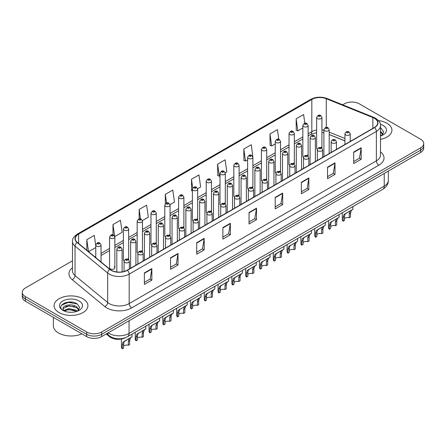 <?xml version="1.0" encoding="UTF-8"?>
<svg xmlns="http://www.w3.org/2000/svg" width="446" height="446" viewBox="0 0 446 446"><rect width="100%" height="100%" fill="white"/><g stroke="black" fill="none" stroke-linecap="round" stroke-linejoin="round"><path stroke-width="0.67" d="M307.35 155.175A2.643 1.528 0 0 1 308.119 156.184L308.125 125.465A2.643 1.528 180 0 1 306.491 126.876A2.643 1.528 180 0 1 303.609 126.541A2.643 1.528 180 0 1 302.84 125.465L302.84 156.251A2.643 1.528 0 0 0 303.581 157.315M294.321 164.156L294.321 133.432A2.643 1.528 180 0 1 292.688 134.843A2.643 1.528 180 0 1 289.805 134.514A2.643 1.528 180 0 1 289.03 133.432L289.03 164.223A2.643 1.528 0 0 0 289.777 165.282M279.737 171.113A2.643 1.528 0 0 1 280.512 172.123L280.512 141.404A2.643 1.528 180 0 1 278.884 142.815A2.643 1.528 180 0 1 276.002 142.486A2.643 1.528 180 0 1 275.227 141.404L275.227 172.189A2.643 1.528 0 0 0 275.974 173.254M265.933 179.086A2.643 1.528 0 0 1 266.708 180.095L266.708 149.377A2.643 1.528 180 0 1 265.075 150.787A2.643 1.528 180 0 1 262.198 150.453A2.643 1.528 180 0 1 261.423 149.377L261.423 180.162A2.643 1.528 0 0 0 262.164 181.221M252.129 187.052A2.643 1.528 0 0 1 252.899 188.061L252.904 157.343A2.643 1.528 180 0 1 251.271 158.754A2.643 1.528 180 0 1 248.394 158.425A2.643 1.528 180 0 1 247.619 157.343L247.619 188.134A2.643 1.528 0 0 0 248.361 189.193M239.101 196.039L239.101 165.315A2.643 1.528 180 0 1 237.467 166.726A2.643 1.528 180 0 1 234.585 166.391A2.643 1.528 180 0 1 233.815 165.315L233.815 196.101A2.643 1.528 0 0 0 234.557 197.165M224.522 202.991A2.643 1.528 0 0 1 225.291 204.006L225.297 173.288A2.643 1.528 180 0 1 223.663 174.693A2.643 1.528 180 0 1 220.781 174.364A2.643 1.528 180 0 1 220.006 173.288L220.006 204.073A2.643 1.528 0 0 0 220.753 205.132M211.488 211.978L211.488 181.254A2.643 1.528 180 0 1 209.86 182.665A2.643 1.528 180 0 1 206.977 182.336A2.643 1.528 180 0 1 206.203 181.254L206.203 212.045A2.643 1.528 0 0 0 206.95 213.104M196.909 218.936A2.643 1.528 0 0 1 197.684 219.945L197.684 189.227A2.643 1.528 180 0 1 196.05 190.637A2.643 1.528 180 0 1 193.174 190.303A2.643 1.528 180 0 1 192.399 189.227L192.399 220.012A2.643 1.528 0 0 0 193.14 221.077M183.88 227.917L183.88 197.193A2.643 1.528 180 0 1 182.247 198.604A2.643 1.528 180 0 1 179.37 198.275A2.643 1.528 180 0 1 178.595 197.193L178.595 227.984A2.643 1.528 0 0 0 179.337 229.043M169.302 234.875A2.643 1.528 0 0 1 170.071 235.884L170.077 205.166A2.643 1.528 180 0 1 168.443 206.576A2.643 1.528 180 0 1 165.561 206.247A2.643 1.528 180 0 1 164.791 205.166L164.791 235.951A2.643 1.528 0 0 0 165.533 237.016M155.498 242.847A2.643 1.528 0 0 1 156.267 243.856L156.267 213.138A2.643 1.528 180 0 1 154.639 214.548A2.643 1.528 180 0 1 151.757 214.214A2.643 1.528 180 0 1 150.982 213.138L150.982 243.923A2.643 1.528 0 0 0 151.729 244.982M141.689 250.814A2.643 1.528 0 0 1 142.464 251.823L142.464 221.105A2.643 1.528 180 0 1 140.836 222.515A2.643 1.528 180 0 1 137.953 222.186A2.643 1.528 180 0 1 137.178 221.105L137.178 251.895A2.643 1.528 0 0 0 137.925 252.954M127.885 258.786A2.643 1.528 0 0 1 128.66 259.795L128.66 229.077A2.643 1.528 180 0 1 127.026 230.487A2.643 1.528 180 0 1 124.15 230.153A2.643 1.528 180 0 1 123.375 229.077L123.375 259.862A2.643 1.528 0 0 0 124.116 260.927M114.856 267.834L114.856 237.049A2.643 1.528 180 0 1 113.223 238.454A2.643 1.528 180 0 1 110.346 238.125A2.643 1.528 180 0 1 109.571 237.049L109.571 267.834A2.643 1.528 0 0 0 110.346 268.91A2.643 1.528 0 0 0 113.223 269.245A2.643 1.528 0 0 0 114.856 267.834A2.643 1.528 0 0 0 114.081 266.753M321.153 147.202A2.643 1.528 0 0 1 321.923 148.211L321.928 117.493A2.643 1.528 180 0 1 320.295 118.904A2.643 1.528 180 0 1 317.418 118.575A2.643 1.528 180 0 1 316.643 117.493L316.643 148.284A2.643 1.528 0 0 0 317.385 149.343M344.948 140.942L329.181 134.564M294.315 164.156A2.643 1.528 0 0 0 293.546 163.141M239.095 196.034A2.643 1.528 0 0 0 238.326 195.025M211.488 211.973A2.643 1.528 0 0 0 210.713 210.964M183.875 227.917A2.643 1.528 0 0 0 183.105 226.903M125.426 337.683A10.57 6.105 180 0 1 109.56 336.719L106.22 333.965M386.966 123.247A16.915 9.767 0 0 0 378.515 120.604A16.915 9.767 0 0 1 386.966 123.247A16.915 9.767 0 0 1 391.917 130.154A16.915 9.767 0 0 0 386.966 123.247M82.956 298.764A16.915 9.767 0 0 0 64.525 296.646A16.915 9.767 0 0 0 54.083 305.672A16.915 9.767 0 0 0 59.034 312.574A16.915 9.767 0 0 0 77.47 314.692A16.915 9.767 0 0 0 87.912 305.672A16.915 9.767 0 0 0 82.956 298.764A16.915 9.767 0 0 0 64.525 296.646A16.915 9.767 0 0 0 54.083 305.672A16.915 9.767 0 0 0 59.034 312.574A16.915 9.767 0 0 0 77.47 314.692A16.915 9.767 0 0 0 87.912 305.672A16.915 9.767 0 0 0 82.956 298.764M374.378 118.285A11.278 6.512 180 0 1 377.684 122.89A11.278 6.512 180 0 1 374.378 127.495L127.188 270.209A11.278 6.512 180 0 1 109.978 269.339L77.342 242.429A11.278 6.512 180 0 1 75.302 238.694A11.278 6.512 180 0 1 78.608 234.094L311.826 99.441A11.278 6.512 180 0 1 326.266 98.717L372.873 117.554A11.278 6.512 180 0 1 374.378 118.285M374.579 118.168A11.557 6.673 0 0 0 373.034 117.421L326.427 98.583A11.557 6.673 0 0 0 311.626 99.33L78.407 233.977A11.557 6.673 0 0 0 77.113 242.524L109.744 269.429A11.557 6.673 0 0 0 127.389 270.321L374.579 127.606A11.557 6.673 0 0 0 374.579 118.168M72.486 260.787L25.394 287.977A10.57 6.105 0 0 0 22.3 292.292L22.3 296.897A10.57 6.105 0 0 0 25.394 301.212L86.697 336.602L86.697 334.299A10.57 6.105 0 0 0 101.649 334.299L420.606 150.151A10.57 6.105 0 0 0 423.7 145.836A10.57 6.105 0 0 1 420.606 150.151L101.649 334.299A10.57 6.105 0 0 1 86.697 334.299L25.394 298.909L86.697 334.299L86.697 331.997A10.57 6.105 0 0 0 101.649 331.997L420.606 147.849A10.57 6.105 0 0 0 423.7 143.534A10.57 6.105 0 0 0 420.606 139.219L359.303 103.829A10.57 6.105 0 0 0 344.351 103.829L342.667 104.799M22.3 294.594A10.57 6.105 0 0 0 25.394 298.909A10.57 6.105 0 0 1 22.3 294.594M144.381 272.913L144.381 284.42L151.857 280.105L151.857 268.598L144.381 272.913M144.381 282.379L150.14 279.057L151.83 268.977A2.821 1.628 -120 0 0 151.857 268.598M150.09 279.084L151.857 280.105M170.545 257.805L170.545 269.317L178.021 265.002L178.021 253.49L170.545 257.805M170.545 267.271L176.304 263.948L177.993 253.874A2.821 1.628 -120 0 0 178.021 253.49M176.254 263.976L178.021 265.002M196.708 242.702L196.708 254.209L204.184 249.894L204.184 238.387L196.708 242.702M196.708 252.168L202.467 248.846L204.156 238.766A2.821 1.628 -120 0 0 204.184 238.387M202.417 248.874L204.184 249.894M222.877 227.594L222.877 239.106L230.353 234.786L230.353 223.279L222.877 227.594M222.877 237.06L228.631 233.737L230.32 223.663A2.821 1.628 -120 0 0 230.353 223.279M228.581 233.765L230.353 234.786M353.695 152.064L353.695 163.576L361.171 159.261L361.171 147.749L353.695 152.064M353.695 161.53L359.454 158.207L361.143 148.133A2.821 1.628 -120 0 0 361.171 147.749M359.404 158.235L361.171 159.261M327.531 167.172L327.531 178.679L335.007 174.364L335.007 162.857L327.531 167.172M327.531 176.638L333.29 173.316L334.979 163.236A2.821 1.628 -120 0 0 335.007 162.857M333.24 173.343L335.007 174.364M301.368 182.275L301.368 193.787L308.844 189.472L308.844 177.96L301.368 182.275M301.368 191.747L307.127 188.418L308.816 178.344A2.821 1.628 -120 0 0 308.844 177.96M307.077 188.452L308.844 189.472M275.204 197.383L275.204 208.89L282.68 204.575L282.68 193.068L275.204 197.383M275.204 206.849L280.963 203.527L282.647 193.447A2.821 1.628 -120 0 0 282.68 193.068M280.913 203.554L282.68 204.575M249.041 212.491L249.041 223.998L256.517 219.683L256.517 208.17L249.041 212.491M249.041 221.957L254.8 218.629L256.483 208.555A2.821 1.628 -120 0 0 256.517 208.17M254.75 218.663L256.517 219.683M380.499 139.392A16.915 9.767 0 0 0 391.917 130.154A16.915 9.767 0 0 1 380.499 139.392M22.3 292.292A10.57 6.105 0 0 0 25.394 296.607L86.697 331.997M142.402 220.592L148.312 217.18L146.623 205.149L139.152 209.469L139.152 218.908M114.789 236.531L122.148 232.282L120.459 220.257L112.983 224.572L112.983 234.869M95.767 245.83L94.296 235.365L86.819 239.68L86.819 250.245M225.23 172.769L226.808 171.861L225.119 159.835L217.642 164.15L217.765 175.59M252.837 156.83L251.282 144.727L243.806 149.042L243.929 160.482M278.8 139.269L277.445 129.624L269.969 133.939L270.092 145.379M304.835 123.258L303.609 114.516L296.138 118.831L296.255 130.271M170.01 204.653L174.475 202.071L172.792 190.046L165.315 194.361L165.315 203.783M197.617 188.708L200.639 186.963L198.955 174.938L191.479 179.259L191.596 190.693M192.399 190.994L191.479 190.648M191.479 179.259L192.722 188.117M217.642 164.15L219.332 176.176L220.006 175.785M219.332 176.176L217.642 175.546M243.806 149.042L245.495 161.067L247.619 159.846M245.495 161.067L243.806 160.437M269.969 133.939L271.659 145.965L275.227 143.902M271.659 145.965L269.969 145.335M296.138 118.831L297.822 130.856L302.84 127.963M297.822 130.856L296.138 130.226M165.315 194.361L166.531 203.025M139.152 209.469L140.473 218.902M112.983 224.572L114.594 236.04M88.559 251.678L95.767 247.513M86.819 239.68L88.498 251.628M72.408 302.176A14.094 8.139 0 0 0 64.157 303.157M86.697 336.602A10.57 6.105 0 0 0 101.649 336.602L420.606 152.454A10.57 6.105 0 0 0 423.7 148.139L423.7 143.534M344.468 218.64A3.523 2.035 180 0 1 349.224 217.776L349.224 213.829L350.082 211.164L350.69 210.601L345.918 213.355L345.098 214.041L344.468 216.578L344.468 220.525L343.18 221.266A5.285 3.05 180 0 1 342.305 219.583L342.305 212.703M343.18 221.266L343.18 217.319L343.855 214.76L351.119 210.356M352.881 206.598L352.881 209.336L351.331 210.445L350.506 213.088L350.506 217.035L349.224 217.776M344.635 214.097L345.918 213.355L344.635 214.097M330.664 226.613A3.523 2.035 180 0 1 335.414 225.748L335.414 221.801L336.278 219.137L336.886 218.568L331.294 222.013L330.664 224.544L330.664 228.491L329.377 229.233A5.285 3.05 180 0 1 328.501 227.555L328.501 220.675M329.377 229.233L329.377 225.291L330.051 222.732L337.31 218.323M339.072 214.571L339.072 217.308L337.527 218.417L336.702 221.06L336.702 225.007L335.414 225.748M330.832 222.069L332.114 221.327L330.832 222.069M316.861 234.579A3.523 2.035 180 0 1 321.611 233.721L321.611 229.774L322.475 227.103L323.082 226.54L318.305 229.294L317.491 229.985L316.861 232.517L316.861 236.464L315.573 237.205A5.285 3.05 180 0 1 314.698 235.521L314.698 228.642M315.573 237.205L315.573 233.258L316.247 230.705L323.506 226.295M325.268 222.537L325.268 225.275L323.718 226.384L322.898 229.032L322.898 232.979L321.611 233.721M317.028 230.036L318.305 229.294L317.028 230.036M303.051 242.552A3.523 2.035 180 0 1 307.807 241.687L307.807 237.74L308.671 235.075L309.279 234.507L304.501 237.266L303.687 237.952L303.051 240.489L303.051 244.436L301.769 245.177A5.285 3.05 180 0 1 300.894 243.494L300.894 236.614M301.769 245.177L301.769 241.23L302.438 238.671L309.702 234.267M311.464 230.51L311.464 233.247L309.914 234.356L309.095 236.999L309.095 240.946L307.807 241.687M303.219 238.008L304.501 237.266L303.219 238.008M289.248 250.524A3.523 2.035 180 0 1 294.003 249.66L294.003 245.713L294.867 243.048L295.475 242.479L289.883 245.924L289.248 248.455L289.248 252.403L287.965 253.144A5.285 3.05 180 0 1 287.085 251.46L287.085 244.581M287.965 253.144L287.965 249.197L288.634 246.644L295.899 242.234M297.66 238.482L297.66 241.219L296.111 242.329L295.285 244.971L295.285 248.918L294.003 249.66M289.415 245.975L290.697 245.239L289.415 245.975M380.499 134.764L381.57 135.601M380.499 135.679L380.806 135.879M380.499 131.107L382.924 134.357M380.499 132.022L382.746 134.597M380.499 135.98A11.49 6.634 0 0 0 383.125 134.848A11.49 6.634 0 0 0 383.125 125.465A11.49 6.634 0 0 0 380.371 124.289M381.837 135.489L383.638 131.955L381.363 128.52M380.499 128.091L381.207 128.415M53.375 317.368L53.375 325.814A17.623 10.174 0 0 0 58.538 333.006A17.623 10.174 0 0 0 81.869 333.814M69.074 312.211L71.756 312.289M63.806 310.527L68.935 308.565L76.628 310.366L77.565 311.113M64.274 311.018L68.935 309.479L76.801 311.397M63.884 310.879L63.059 308.95A7.967 4.599 0 0 0 64.347 311.079M78.92 309.875L76.628 306.714C71.851 303.146 62.011 305.348 63.059 308.95L63.031 308.599M63.081 309.061L63.304 308.47L68.935 305.828L76.628 307.628L78.736 310.109M77.833 311.001L79.633 307.467L77.359 304.038C69.297 298.24 54.969 305.878 63.243 310.561L63.65 310.812M79.12 300.978A11.49 6.634 0 0 0 62.875 300.978A11.49 6.634 0 0 0 62.875 310.36A11.49 6.634 0 0 0 79.12 310.36A11.49 6.634 0 0 0 79.12 300.978M61.559 305.187L68.31 302.421L77.203 303.932M65.774 306.536L68.31 306.073L74.655 306.619M65.774 310.187L68.31 309.73L74.655 310.271M275.444 258.49A3.523 2.035 180 0 1 280.2 257.626L280.2 253.685L281.058 251.014L281.666 250.451L276.894 253.205L276.074 253.891L275.444 256.428L275.444 260.375L274.156 261.116A5.285 3.05 180 0 1 273.281 259.433L273.281 252.553M274.156 261.116L274.156 257.169L274.831 254.61L282.089 250.206M283.857 246.448L283.857 249.186L282.307 250.295L281.482 252.938L281.482 256.885L280.2 257.626M275.611 253.947L276.894 253.205L275.611 253.947M261.64 266.463A3.523 2.035 180 0 1 266.39 265.599L266.39 261.651L267.254 258.987L267.862 258.418L262.27 261.863L261.64 264.4L261.64 268.341L260.353 269.089A5.285 3.05 180 0 1 259.477 267.405L259.477 260.525M260.353 269.089L260.353 265.141L261.027 262.582L268.286 258.173M270.047 254.421L270.047 257.158L268.503 258.267L267.678 260.91L267.678 264.857L266.39 265.599M261.808 261.919L263.09 261.178L261.808 261.919M247.837 274.435A3.523 2.035 180 0 1 252.587 273.571L252.587 269.624L253.451 266.959L254.058 266.39L248.467 269.836L247.837 272.367L247.837 276.314L246.549 277.055A5.285 3.05 180 0 1 245.674 275.372L245.674 268.492M246.549 277.055L246.549 273.108L247.223 270.555L254.482 266.145M256.244 262.387L256.244 265.13L254.694 266.24L253.874 268.882L253.874 272.829L252.587 273.571M248.004 269.886L249.281 269.15L248.004 269.886M234.027 282.402A3.523 2.035 180 0 1 238.783 281.538L238.783 277.59L239.647 274.926L240.255 274.362L235.477 277.117L234.663 277.802L234.027 280.339L234.027 284.286L232.745 285.027A5.285 3.05 180 0 1 231.87 283.344L231.87 276.464M232.745 285.027L232.745 281.08L233.414 278.521L240.678 274.117M242.44 270.36L242.44 273.097L240.89 274.206L240.071 276.849L240.071 280.796L238.783 281.538M234.195 277.858L235.477 277.117L234.195 277.858M220.224 290.374A3.523 2.035 180 0 1 224.979 289.51L224.979 285.563L225.843 282.898L226.451 282.329L220.859 285.774L220.224 288.306L220.224 292.253L218.941 292.994A5.285 3.05 180 0 1 218.061 291.316L218.061 284.436M218.941 292.994L218.941 289.053L219.61 286.494L226.875 282.084M228.636 278.332L228.636 281.069L227.086 282.179L226.261 284.821L226.261 288.768L224.979 289.51M220.391 285.83L221.673 285.089L220.391 285.83M206.42 298.341A3.523 2.035 180 0 1 211.175 297.482L211.175 293.535L212.034 290.864L212.642 290.301L207.05 293.747L206.42 296.278L206.42 300.225L205.132 300.966A5.285 3.05 180 0 1 204.257 299.283L204.257 292.403M205.132 300.966L205.132 297.019L205.807 294.466L213.065 290.056M214.833 286.299L214.833 289.036L213.283 290.145L212.458 292.793L212.458 296.735L211.175 297.482M206.587 293.797L207.869 293.055L206.587 293.797M192.616 306.313A3.523 2.035 180 0 1 197.366 305.449L197.366 301.502L198.23 298.837L198.838 298.268L193.246 301.713L192.616 304.25L192.616 308.197L191.328 308.939A5.285 3.05 180 0 1 190.453 307.255L190.453 300.375M191.328 308.939L191.328 304.992L192.003 302.433L199.262 298.028M201.023 294.271L201.023 297.008L199.479 298.118L198.654 300.76L198.654 304.707L197.366 305.449M192.784 301.769L194.066 301.028L192.784 301.769M178.807 314.285A3.523 2.035 180 0 1 183.562 313.421L183.562 309.474L184.427 306.809L185.034 306.24L179.443 309.686L178.807 312.217L178.807 316.164L177.525 316.905A5.285 3.05 180 0 1 176.649 315.222L176.649 308.342M177.525 316.905L177.525 312.958L178.199 310.405L185.458 305.995M187.22 302.243L187.22 304.98L185.67 306.09L184.85 308.732L184.85 312.679L183.562 313.421M178.98 309.736L180.256 309L178.98 309.736M165.003 322.252A3.523 2.035 180 0 1 169.759 321.388L169.759 317.446L170.623 314.776L171.231 314.213L166.453 316.967L165.639 317.652L165.003 320.189L165.003 324.136L163.721 324.878A5.285 3.05 180 0 1 162.846 323.194L162.846 316.314M163.721 324.878L163.721 320.93L164.39 318.372L171.654 313.967M173.416 310.21L173.416 312.947L171.866 314.056L171.047 316.699L171.047 320.646L169.759 321.388M165.171 317.708L166.453 316.967L165.171 317.708M151.2 330.224A3.523 2.035 180 0 1 155.955 329.36L155.955 325.413L156.819 322.748L157.427 322.179L152.649 324.939L151.835 325.625L151.2 328.161L151.2 332.103L149.917 332.85A5.285 3.05 180 0 1 149.036 331.166L149.036 324.287M149.917 332.85L149.917 328.903L150.586 326.344L157.851 321.934M159.612 318.182L159.612 320.919L158.062 322.029L157.237 324.671L157.237 328.618L155.955 329.36M151.367 325.68L152.649 324.939L151.367 325.68M137.396 338.196A3.523 2.035 180 0 1 142.151 337.332L142.151 333.385L143.01 330.72L143.618 330.151L138.026 333.597L137.396 336.128L137.396 340.075L136.108 340.816A5.285 3.05 180 0 1 135.233 339.133L135.233 332.253M136.108 340.816L136.108 336.869L136.783 334.316L144.041 329.906M145.809 326.149L145.809 328.892L144.259 330.001L143.434 332.644L143.434 336.591L142.151 337.332M137.563 333.647L138.845 332.911L137.563 333.647M123.592 346.163A3.523 2.035 180 0 1 128.342 345.299L128.342 341.352L129.206 338.687L129.814 338.124L125.042 340.878L124.222 341.564L123.592 344.1L123.592 348.047L122.304 348.789A5.285 3.05 180 0 1 121.429 347.105L121.429 339.032M122.304 348.789L122.304 344.842L122.979 342.283L130.238 337.878M131.999 334.121L131.999 336.858L130.455 337.968L129.63 340.61L129.63 344.557L128.342 345.299M123.759 341.619L125.042 340.878L123.759 341.619M109.56 336.011L109.56 336.719M380.499 151.891A17.623 10.174 180 0 1 378.866 165.187L131.676 307.902A3.523 2.035 60 0 1 129.184 303.587L376.374 160.872A14.094 8.139 0 0 0 380.499 155.113L380.499 125.649A14.094 8.139 180 0 1 376.374 131.408A3.523 2.035 -120 0 0 374.579 127.606M131.676 307.902A17.623 10.174 180 0 1 106.756 307.902A17.623 10.174 180 0 1 104.782 306.541L72.146 279.636A17.623 10.174 180 0 1 72.486 267.695M109.248 303.587A14.094 8.139 0 0 0 129.184 303.587L129.184 274.123A14.094 8.139 180 0 1 107.67 273.036L75.034 246.125A14.094 8.139 180 0 1 72.486 241.459L72.486 270.923A14.094 8.139 0 0 0 75.034 275.589L107.67 302.5A14.094 8.139 0 0 0 109.248 303.587M380.499 125.649C380.973 123.447 379.351 120.994 375.643 118.285L373.793 117.382A3.523 1.65 112 0 0 373.034 117.421M373.793 117.382L327.186 98.544C321.349 96.475 315.807 96.776 310.561 99.441A3.523 2.035 60 0 1 311.626 99.33M78.407 233.977A3.523 2.035 -120 0 0 77.342 234.089C73.685 236.72 72.062 239.173 72.486 241.459M77.113 242.524A3.523 2.358 129.5 0 0 75.034 246.125L75.034 275.589A3.523 2.358 -50.5 0 1 72.146 279.636M327.186 98.544A3.523 1.65 112 0 0 326.427 98.583M109.744 269.429A3.523 2.358 129.5 0 0 107.67 273.036L107.67 302.5A3.523 2.358 -50.5 0 1 104.782 306.541M127.389 270.321A3.523 2.035 60 0 1 129.184 274.123L376.374 131.408L376.374 160.872A3.523 2.035 60 0 0 378.866 165.187M101.649 331.997L101.649 336.602M420.606 147.849L420.606 152.454M25.394 296.607L25.394 301.212M78.608 234.094L78.608 243.471M372.873 117.554L372.873 128.364M326.266 98.717L326.266 127.389M351.052 140.958L350.233 140.629M344.948 138.494L329.181 132.116M323.891 130.21A11.278 6.512 0 0 0 321.928 129.881M316.643 130.026A11.278 6.512 0 0 0 311.826 131.67L308.125 133.806M311.826 99.441L311.826 131.67A6.344 3.663 60 0 1 310.511 134.575L308.125 135.952M302.84 136.861L294.321 141.778M289.03 144.827L280.512 149.75M275.227 152.8L266.708 157.717M261.423 160.772L252.904 165.689M247.619 168.739L239.101 173.661M233.815 176.711L225.297 181.628M220.006 184.683L211.488 189.6M206.203 192.65L197.684 197.567M192.399 200.622L183.88 205.539M178.595 208.589L170.077 213.511M164.791 216.561L156.267 221.478M150.982 224.533L142.464 229.45M137.178 232.5L128.66 237.417M123.375 240.472L114.856 245.389M109.571 248.444L101.052 253.361M95.767 256.411L94.903 256.907M249.041 212.853L256.483 208.555M275.204 197.745L282.647 193.447M301.368 182.643L308.816 178.344M327.531 167.534L334.979 163.236M353.695 152.432L361.143 148.133M222.877 227.962L230.32 223.663M196.708 243.064L204.156 238.766M170.545 258.173L177.993 253.874M144.381 273.275L151.83 268.977M108.177 332.833A14.094 8.139 0 0 0 109.125 333.435A14.094 8.139 0 0 0 129.056 333.435L384.223 186.121A14.094 8.139 0 0 0 388.349 180.362C388.455 183.864 386.593 186.857 382.763 189.344L127.595 336.663A7.047 4.07 60 0 0 129.056 333.435L129.056 320.774M384.223 173.461L384.223 186.121A7.047 4.07 60 0 1 382.763 189.344M107.603 333.162A7.047 4.716 129.5 0 0 108.835 335.453L106.694 333.692M345.722 134.915A2.643 1.528 180 0 1 344.948 133.839C345.622 131.67 347.005 131.04 349.095 131.949L350.233 133.839A2.643 1.528 180 0 1 348.605 135.249A2.643 1.528 180 0 1 345.722 134.915M348.214 132.038A0.881 0.507 0 0 0 346.971 132.038A0.881 0.507 0 0 0 346.971 132.757A0.881 0.507 0 0 0 348.214 132.757A0.881 0.507 0 0 0 348.214 132.038M350.69 210.601L351.972 209.86M349.224 213.829L350.506 213.088M343.18 217.319L344.468 216.578M329.181 153.591L329.181 129.652A2.643 1.528 180 0 1 327.548 131.063A2.643 1.528 180 0 1 324.666 130.728A2.643 1.528 180 0 1 323.891 129.652L323.891 156.641M325.915 128.571A0.881 0.507 0 0 0 327.158 128.571A0.881 0.507 0 0 0 327.158 127.851A0.881 0.507 0 0 0 325.915 127.851A0.881 0.507 0 0 0 325.915 128.571M318.661 116.417A0.881 0.507 0 0 0 319.91 116.417A0.881 0.507 0 0 0 319.91 115.698A0.881 0.507 0 0 0 318.661 115.698A0.881 0.507 0 0 0 318.661 116.417M331.919 142.887A2.643 1.528 180 0 1 331.144 141.806C331.818 139.637 333.201 139.013 335.292 139.921L336.429 141.806A2.643 1.528 180 0 1 334.801 143.216A2.643 1.528 180 0 1 331.919 142.887M334.411 140.011A0.881 0.507 0 0 0 333.162 140.011A0.881 0.507 0 0 0 333.162 140.73A0.881 0.507 0 0 0 334.411 140.73A0.881 0.507 0 0 0 334.411 140.011M336.886 218.568L338.168 217.832M335.414 221.801L336.702 221.06M329.377 225.291L330.664 224.544M318.115 150.854A2.643 1.528 180 0 1 317.34 149.778C318.015 147.609 319.397 146.979 321.488 147.894L322.625 149.778A2.643 1.528 180 0 1 320.992 151.188A2.643 1.528 180 0 1 318.115 150.854M320.607 147.977A0.881 0.507 0 0 0 319.358 147.977A0.881 0.507 0 0 0 319.358 148.696A0.881 0.507 0 0 0 320.607 148.696A0.881 0.507 0 0 0 320.607 147.977M323.082 226.54L324.365 225.799M321.611 229.774L322.898 229.032M315.573 233.258L316.861 232.517M304.311 158.826A2.643 1.528 180 0 1 303.536 157.75C304.211 155.582 305.594 154.952 307.684 155.86L308.822 157.75A2.643 1.528 180 0 1 307.188 159.155A2.643 1.528 180 0 1 304.311 158.826M306.803 155.949A0.881 0.507 0 0 0 305.555 155.949A0.881 0.507 0 0 0 305.555 156.669A0.881 0.507 0 0 0 306.803 156.669A0.881 0.507 0 0 0 306.803 155.949M309.279 234.507L310.561 233.771M307.807 237.74L309.095 236.999M301.769 241.23L303.051 240.489M290.502 166.798A2.643 1.528 180 0 1 289.733 165.717C290.407 163.548 291.79 162.918 293.875 163.833L295.018 165.717A2.643 1.528 180 0 1 293.384 167.127A2.643 1.528 180 0 1 290.502 166.798M292.994 163.922A0.881 0.507 0 0 0 291.751 163.922A0.881 0.507 0 0 0 291.751 164.641A0.881 0.507 0 0 0 292.994 164.641A0.881 0.507 0 0 0 292.994 163.922M295.475 242.479L296.757 241.738M294.003 245.713L295.285 244.971M287.965 249.197L289.248 248.455M315.372 161.558L315.372 137.619A2.643 1.528 180 0 1 313.744 139.029A2.643 1.528 180 0 1 310.862 138.7A2.643 1.528 180 0 1 310.087 137.619L310.087 164.613M312.111 136.543A0.881 0.507 0 0 0 313.354 136.543A0.881 0.507 0 0 0 313.354 135.824A0.881 0.507 0 0 0 312.111 135.824A0.881 0.507 0 0 0 312.111 136.543M301.568 169.53L301.568 145.591A2.643 1.528 180 0 1 299.941 147.002A2.643 1.528 180 0 1 297.058 146.673A2.643 1.528 180 0 1 296.283 145.591L296.283 172.58M298.302 144.51A0.881 0.507 0 0 0 299.55 144.51A0.881 0.507 0 0 0 299.55 143.79A0.881 0.507 0 0 0 298.302 143.79A0.881 0.507 0 0 0 298.302 144.51M287.765 177.497L287.765 153.563A2.643 1.528 180 0 1 286.131 154.968A2.643 1.528 180 0 1 283.255 154.639A2.643 1.528 180 0 1 282.48 153.563L282.48 180.552M284.498 152.482A0.881 0.507 0 0 0 285.747 152.482A0.881 0.507 0 0 0 285.747 151.763A0.881 0.507 0 0 0 284.498 151.763A0.881 0.507 0 0 0 284.498 152.482M276.698 174.765A2.643 1.528 180 0 1 275.923 173.689C276.598 171.52 277.981 170.89 280.071 171.805L281.209 173.689A2.643 1.528 180 0 1 279.581 175.1A2.643 1.528 180 0 1 276.698 174.765M279.19 171.888A0.881 0.507 0 0 0 277.947 171.888A0.881 0.507 0 0 0 277.947 172.608A0.881 0.507 0 0 0 279.19 172.608A0.881 0.507 0 0 0 279.19 171.888M281.666 250.451L282.948 249.71M280.2 253.685L281.482 252.938M274.156 257.169L275.444 256.428M262.895 182.737A2.643 1.528 180 0 1 262.12 181.656C262.794 179.487 264.177 178.863 266.268 179.771L267.405 181.656A2.643 1.528 180 0 1 265.777 183.066A2.643 1.528 180 0 1 262.895 182.737M265.387 179.861A0.881 0.507 0 0 0 264.138 179.861A0.881 0.507 0 0 0 264.138 180.58A0.881 0.507 0 0 0 265.387 180.58A0.881 0.507 0 0 0 265.387 179.861M267.862 258.418L269.144 257.682M266.39 261.651L267.678 260.91M260.353 265.141L261.64 264.4M249.091 190.71A2.643 1.528 180 0 1 248.316 189.628C248.991 187.459 250.373 186.829 252.464 187.744L253.601 189.628A2.643 1.528 180 0 1 251.968 191.039A2.643 1.528 180 0 1 249.091 190.71M251.583 187.827A0.881 0.507 0 0 0 250.334 187.827A0.881 0.507 0 0 0 250.334 188.546A0.881 0.507 0 0 0 251.583 188.546A0.881 0.507 0 0 0 251.583 187.827M254.058 266.39L255.341 265.649M252.587 269.624L253.874 268.882M246.549 273.108L247.837 272.367M273.961 185.469L273.961 161.53A2.643 1.528 180 0 1 272.328 162.941A2.643 1.528 180 0 1 269.445 162.612A2.643 1.528 180 0 1 268.676 161.53L268.676 188.519M270.694 160.454A0.881 0.507 0 0 0 271.937 160.454A0.881 0.507 0 0 0 271.937 159.735A0.881 0.507 0 0 0 270.694 159.735A0.881 0.507 0 0 0 270.694 160.454M260.157 193.441L260.157 169.502A2.643 1.528 180 0 1 258.524 170.913A2.643 1.528 180 0 1 255.642 170.578A2.643 1.528 180 0 1 254.867 169.502L254.867 196.491M256.89 168.421A0.881 0.507 0 0 0 258.134 168.421A0.881 0.507 0 0 0 258.134 167.702A0.881 0.507 0 0 0 256.89 167.702A0.881 0.507 0 0 0 256.89 168.421M246.348 201.408L246.348 177.469A2.643 1.528 180 0 1 244.72 178.879A2.643 1.528 180 0 1 241.838 178.551A2.643 1.528 180 0 1 241.063 177.469L241.063 204.463M243.087 176.393A0.881 0.507 0 0 0 244.33 176.393A0.881 0.507 0 0 0 244.33 175.674A0.881 0.507 0 0 0 243.087 175.674A0.881 0.507 0 0 0 243.087 176.393M235.287 198.676A2.643 1.528 180 0 1 234.512 197.6C235.187 195.432 236.57 194.802 238.66 195.71L239.797 197.6A2.643 1.528 180 0 1 238.164 199.011A2.643 1.528 180 0 1 235.287 198.676M237.779 195.8A0.881 0.507 0 0 0 236.531 195.8A0.881 0.507 0 0 0 236.531 196.519A0.881 0.507 0 0 0 237.779 196.519A0.881 0.507 0 0 0 237.779 195.8M240.255 274.362L241.537 273.621M238.783 277.59L240.071 276.849M232.745 281.08L234.027 280.339M221.478 206.649A2.643 1.528 180 0 1 220.703 205.567C221.383 203.398 222.766 202.774 224.851 203.683L225.994 205.567A2.643 1.528 180 0 1 224.36 206.977A2.643 1.528 180 0 1 221.478 206.649M223.97 203.772A0.881 0.507 0 0 0 222.727 203.772A0.881 0.507 0 0 0 222.727 204.491A0.881 0.507 0 0 0 223.97 204.491A0.881 0.507 0 0 0 223.97 203.772M226.451 282.329L227.728 281.593M224.979 285.563L226.261 284.821M218.941 289.053L220.224 288.306M207.674 214.615A2.643 1.528 180 0 1 206.899 213.539C207.574 211.371 208.957 210.741 211.047 211.655L212.185 213.539A2.643 1.528 180 0 1 210.557 214.95A2.643 1.528 180 0 1 207.674 214.615M210.166 211.739A0.881 0.507 0 0 0 208.923 211.739A0.881 0.507 0 0 0 208.923 212.458A0.881 0.507 0 0 0 210.166 212.458A0.881 0.507 0 0 0 210.166 211.739M212.642 290.301L213.924 289.56M211.175 293.535L212.458 292.793M205.132 297.019L206.42 296.278M193.871 222.587A2.643 1.528 180 0 1 193.096 221.511C193.77 219.343 195.153 218.713 197.244 219.622L198.381 221.511A2.643 1.528 180 0 1 196.753 222.916A2.643 1.528 180 0 1 193.871 222.587M196.363 219.711A0.881 0.507 0 0 0 195.114 219.711A0.881 0.507 0 0 0 195.114 220.43A0.881 0.507 0 0 0 196.363 220.43A0.881 0.507 0 0 0 196.363 219.711M198.838 298.268L200.12 297.532M197.366 301.502L198.654 300.76M191.328 304.992L192.616 304.25M180.067 230.56A2.643 1.528 180 0 1 179.292 229.478C179.967 227.309 181.349 226.68 183.44 227.594L184.577 229.478A2.643 1.528 180 0 1 182.944 230.889A2.643 1.528 180 0 1 180.067 230.56M182.559 227.683A0.881 0.507 0 0 0 181.31 227.683A0.881 0.507 0 0 0 181.31 228.402A0.881 0.507 0 0 0 182.559 228.402A0.881 0.507 0 0 0 182.559 227.683M185.034 306.24L186.316 305.499M183.562 309.474L184.85 308.732M177.525 312.958L178.807 312.217M232.544 209.38L232.544 185.441A2.643 1.528 180 0 1 230.916 186.852A2.643 1.528 180 0 1 228.034 186.523A2.643 1.528 180 0 1 227.259 185.441L227.259 212.43M229.277 184.365A0.881 0.507 0 0 0 230.526 184.365A0.881 0.507 0 0 0 230.526 183.646A0.881 0.507 0 0 0 229.277 183.646A0.881 0.507 0 0 0 229.277 184.365M218.741 217.353L218.741 193.413A2.643 1.528 180 0 1 217.107 194.824A2.643 1.528 180 0 1 214.231 194.489A2.643 1.528 180 0 1 213.456 193.413L213.456 220.402M215.474 192.332A0.881 0.507 0 0 0 216.723 192.332A0.881 0.507 0 0 0 216.723 191.613A0.881 0.507 0 0 0 215.474 191.613A0.881 0.507 0 0 0 215.474 192.332M204.937 225.319L204.937 201.38A2.643 1.528 180 0 1 203.304 202.791A2.643 1.528 180 0 1 200.421 202.462A2.643 1.528 180 0 1 199.652 201.38L199.652 228.374M201.67 200.304A0.881 0.507 0 0 0 202.913 200.304A0.881 0.507 0 0 0 202.913 199.585A0.881 0.507 0 0 0 201.67 199.585A0.881 0.507 0 0 0 201.67 200.304M191.133 233.291L191.133 209.352A2.643 1.528 180 0 1 189.5 210.763A2.643 1.528 180 0 1 186.618 210.428A2.643 1.528 180 0 1 185.843 209.352L185.843 236.341M187.866 208.271A0.881 0.507 0 0 0 189.11 208.271A0.881 0.507 0 0 0 189.11 207.552A0.881 0.507 0 0 0 187.866 207.552A0.881 0.507 0 0 0 187.866 208.271M177.324 241.258L177.324 217.325A2.643 1.528 180 0 1 175.696 218.73A2.643 1.528 180 0 1 172.814 218.401A2.643 1.528 180 0 1 172.039 217.325L172.039 244.313M174.063 216.243A0.881 0.507 0 0 0 175.306 216.243A0.881 0.507 0 0 0 175.306 215.524A0.881 0.507 0 0 0 174.063 215.524A0.881 0.507 0 0 0 174.063 216.243M166.263 238.526A2.643 1.528 180 0 1 165.488 237.45C166.163 235.282 167.545 234.652 169.636 235.566L170.773 237.45A2.643 1.528 180 0 1 169.14 238.861A2.643 1.528 180 0 1 166.263 238.526M168.755 235.65A0.881 0.507 0 0 0 167.506 235.65A0.881 0.507 0 0 0 167.506 236.369A0.881 0.507 0 0 0 168.755 236.369A0.881 0.507 0 0 0 168.755 235.65M171.231 314.213L172.513 313.471M169.759 317.446L171.047 316.699M163.721 320.93L165.003 320.189M152.454 246.499A2.643 1.528 180 0 1 151.679 245.417C152.359 243.248 153.742 242.624 155.827 243.533L156.97 245.417A2.643 1.528 180 0 1 155.336 246.828A2.643 1.528 180 0 1 152.454 246.499M154.946 243.622A0.881 0.507 0 0 0 153.703 243.622A0.881 0.507 0 0 0 153.703 244.341A0.881 0.507 0 0 0 154.946 244.341A0.881 0.507 0 0 0 154.946 243.622M157.427 322.179L158.704 321.443M155.955 325.413L157.237 324.671M149.917 328.903L151.2 328.161M138.65 254.471A2.643 1.528 180 0 1 137.875 253.389C138.55 251.221 139.933 250.591 142.023 251.505L143.16 253.389A2.643 1.528 180 0 1 141.533 254.8A2.643 1.528 180 0 1 138.65 254.471M141.142 251.589A0.881 0.507 0 0 0 139.899 251.589A0.881 0.507 0 0 0 139.899 252.308A0.881 0.507 0 0 0 141.142 252.308A0.881 0.507 0 0 0 141.142 251.589M143.618 330.151L144.9 329.41M142.151 333.385L143.434 332.644M136.108 336.869L137.396 336.128M124.847 262.438A2.643 1.528 180 0 1 124.072 261.362C124.746 259.193 126.129 258.563 128.219 259.472L129.357 261.362A2.643 1.528 180 0 1 127.729 262.772A2.643 1.528 180 0 1 124.847 262.438M127.339 259.561A0.881 0.507 0 0 0 126.09 259.561A0.881 0.507 0 0 0 126.09 260.28A0.881 0.507 0 0 0 127.339 260.28A0.881 0.507 0 0 0 127.339 259.561M129.814 338.124L131.096 337.382M128.342 341.352L129.63 340.61M122.304 344.842L123.592 344.1M163.52 249.23L163.52 225.291A2.643 1.528 180 0 1 161.892 226.702A2.643 1.528 180 0 1 159.01 226.373A2.643 1.528 180 0 1 158.235 225.291L158.235 252.28M160.253 224.215A0.881 0.507 0 0 0 161.502 224.215A0.881 0.507 0 0 0 161.502 223.496A0.881 0.507 0 0 0 160.253 223.496A0.881 0.507 0 0 0 160.253 224.215M149.717 257.203L149.717 233.264A2.643 1.528 180 0 1 148.083 234.674A2.643 1.528 180 0 1 145.206 234.34A2.643 1.528 180 0 1 144.432 233.264L144.432 260.252M146.45 232.182A0.881 0.507 0 0 0 147.698 232.182A0.881 0.507 0 0 0 147.698 231.463A0.881 0.507 0 0 0 146.45 231.463A0.881 0.507 0 0 0 146.45 232.182M135.913 265.169L135.913 241.23A2.643 1.528 180 0 1 134.279 242.641A2.643 1.528 180 0 1 131.397 242.312A2.643 1.528 180 0 1 130.628 241.23L130.628 268.224M132.646 240.154A0.881 0.507 0 0 0 133.889 240.154A0.881 0.507 0 0 0 133.889 239.435A0.881 0.507 0 0 0 132.646 239.435A0.881 0.507 0 0 0 132.646 240.154M122.109 271.898L122.109 249.202A2.643 1.528 180 0 1 120.476 250.613A2.643 1.528 180 0 1 117.593 250.284A2.643 1.528 180 0 1 116.819 249.202L116.819 271.965M118.842 248.127A0.881 0.507 0 0 0 120.085 248.127A0.881 0.507 0 0 0 120.085 247.402A0.881 0.507 0 0 0 118.842 247.402A0.881 0.507 0 0 0 118.842 248.127M304.858 124.384A0.881 0.507 0 0 0 306.101 124.384A0.881 0.507 0 0 0 306.101 123.665A0.881 0.507 0 0 0 304.858 123.665A0.881 0.507 0 0 0 304.858 124.384M291.054 132.356A0.881 0.507 0 0 0 292.297 132.356A0.881 0.507 0 0 0 292.297 131.637A0.881 0.507 0 0 0 291.054 131.637A0.881 0.507 0 0 0 291.054 132.356M277.245 140.323A0.881 0.507 0 0 0 278.494 140.323A0.881 0.507 0 0 0 278.494 139.604A0.881 0.507 0 0 0 277.245 139.604A0.881 0.507 0 0 0 277.245 140.323M263.441 148.295A0.881 0.507 0 0 0 264.69 148.295A0.881 0.507 0 0 0 264.69 147.576A0.881 0.507 0 0 0 263.441 147.576A0.881 0.507 0 0 0 263.441 148.295M249.637 156.267A0.881 0.507 0 0 0 250.886 156.267A0.881 0.507 0 0 0 250.886 155.548A0.881 0.507 0 0 0 249.637 155.548A0.881 0.507 0 0 0 249.637 156.267M235.834 164.234A0.881 0.507 0 0 0 237.077 164.234A0.881 0.507 0 0 0 237.077 163.515A0.881 0.507 0 0 0 235.834 163.515A0.881 0.507 0 0 0 235.834 164.234M222.03 172.206A0.881 0.507 0 0 0 223.273 172.206A0.881 0.507 0 0 0 223.273 171.487A0.881 0.507 0 0 0 222.03 171.487A0.881 0.507 0 0 0 222.03 172.206M208.221 180.178A0.881 0.507 0 0 0 209.469 180.178A0.881 0.507 0 0 0 209.469 179.459A0.881 0.507 0 0 0 208.221 179.459A0.881 0.507 0 0 0 208.221 180.178M194.417 188.145A0.881 0.507 0 0 0 195.666 188.145A0.881 0.507 0 0 0 195.666 187.426A0.881 0.507 0 0 0 194.417 187.426A0.881 0.507 0 0 0 194.417 188.145M180.613 196.117A0.881 0.507 0 0 0 181.862 196.117A0.881 0.507 0 0 0 181.862 195.398A0.881 0.507 0 0 0 180.613 195.398A0.881 0.507 0 0 0 180.613 196.117M166.81 204.084A0.881 0.507 0 0 0 168.053 204.084A0.881 0.507 0 0 0 168.053 203.365A0.881 0.507 0 0 0 166.81 203.365A0.881 0.507 0 0 0 166.81 204.084M153.006 212.056A0.881 0.507 0 0 0 154.249 212.056A0.881 0.507 0 0 0 154.249 211.337A0.881 0.507 0 0 0 153.006 211.337A0.881 0.507 0 0 0 153.006 212.056M139.197 220.029A0.881 0.507 0 0 0 140.445 220.029A0.881 0.507 0 0 0 140.445 219.309A0.881 0.507 0 0 0 139.197 219.309A0.881 0.507 0 0 0 139.197 220.029M125.393 227.995A0.881 0.507 0 0 0 126.642 227.995A0.881 0.507 0 0 0 126.642 227.276A0.881 0.507 0 0 0 125.393 227.276A0.881 0.507 0 0 0 125.393 227.995M111.589 235.967A0.881 0.507 0 0 0 112.838 235.967A0.881 0.507 0 0 0 112.838 235.248A0.881 0.507 0 0 0 111.589 235.248A0.881 0.507 0 0 0 111.589 235.967M101.052 261.975L101.052 245.016A2.643 1.528 180 0 1 99.419 246.426A2.643 1.528 180 0 1 96.537 246.097A2.643 1.528 180 0 1 95.767 245.016L95.767 257.621M97.785 243.94A0.881 0.507 0 0 0 99.029 243.94A0.881 0.507 0 0 0 99.029 243.221A0.881 0.507 0 0 0 97.785 243.221A0.881 0.507 0 0 0 97.785 243.94M310.561 99.441L77.342 234.089M323.891 132.802L321.928 132.54M316.643 132.652L310.511 134.575M302.84 139.007L294.321 143.924M289.03 146.974L280.512 151.891M275.227 154.946L266.708 159.863M261.423 162.913L252.904 167.835M247.619 170.885L239.101 175.802M233.815 178.857L225.297 183.774M220.006 186.824L211.488 191.747M206.203 194.796L197.684 199.713M192.399 202.768L183.88 207.685M178.595 210.735L170.077 215.652M164.791 218.707L156.267 223.624M150.982 226.674L142.464 231.597M137.178 234.646L128.66 239.563M123.375 242.618L114.856 247.536M109.571 250.585L101.052 255.508M344.948 140.864L329.181 134.491M127.595 336.663C121.925 339.512 116.255 339.512 110.58 336.663L108.835 335.453M388.349 180.362L388.349 171.074M344.948 144.482L344.948 133.839M350.233 141.432L350.233 133.839M329.181 129.652L328.039 127.762C326.505 126.658 325.123 127.288 323.891 129.652M321.928 117.493L320.791 115.609C319.258 114.499 317.875 115.129 316.643 117.493M331.144 152.454L331.144 141.806M336.429 149.404L336.429 141.806M317.34 160.426L317.34 149.778M322.625 157.371L322.625 149.778M303.536 168.393L303.536 157.75M308.822 165.343L308.822 157.75M289.733 176.365L289.733 165.717M295.018 173.31L295.018 165.717M315.372 137.619L314.235 135.735C312.702 134.631 311.319 135.255 310.087 137.619M301.568 145.591L300.431 143.707C298.898 142.597 297.515 143.227 296.283 145.591M287.765 153.563L286.627 151.673C285.094 150.57 283.712 151.2 282.48 153.563M275.923 184.337L275.923 173.689M281.209 181.282L281.209 173.689M262.12 192.304L262.12 181.656M267.405 189.255L267.405 181.656M248.316 200.276L248.316 189.628M253.601 197.221L253.601 189.628M273.961 161.53L272.818 159.646C271.285 158.536 269.908 159.166 268.676 161.53M260.157 169.502L259.014 167.618C257.481 166.509 256.099 167.138 254.867 169.502M246.348 177.469L245.211 175.585C243.678 174.481 242.295 175.105 241.063 177.469M234.512 208.243L234.512 197.6M239.797 205.193L239.797 197.6M220.703 216.215L220.703 205.567M225.994 213.166L225.994 205.567M206.899 224.187L206.899 213.539M212.185 221.132L212.185 213.539M193.096 232.154L193.096 221.511M198.381 229.105L198.381 221.511M179.292 240.126L179.292 229.478M184.577 237.071L184.577 229.478M232.544 185.441L231.407 183.557C229.874 182.447 228.491 183.077 227.259 185.441M218.741 193.413L217.603 191.524C216.07 190.42 214.688 191.05 213.456 193.413M204.937 201.38L203.794 199.496C202.261 198.392 200.884 199.016 199.652 201.38M191.133 209.352L189.99 207.468C188.457 206.359 187.075 206.989 185.843 209.352M177.324 217.325L176.187 215.435C174.654 214.331 173.271 214.961 172.039 217.325M165.488 248.099L165.488 237.45M170.773 245.044L170.773 237.45M151.679 256.065L151.679 245.417M156.97 253.016L156.97 245.417M137.875 264.038L137.875 253.389M143.16 260.982L143.16 253.389M124.072 271.48L124.072 261.362M129.357 268.955L129.357 261.362M163.52 225.291L162.383 223.407C160.85 222.298 159.467 222.928 158.235 225.291M149.717 233.264L148.579 231.379C147.046 230.27 145.664 230.9 144.432 233.264M135.913 241.23L134.77 239.346C133.237 238.242 131.854 238.866 130.628 241.23M122.109 249.202L120.966 247.318C119.433 246.209 118.051 246.839 116.819 249.202M308.125 125.465L306.982 123.581C305.449 122.472 304.066 123.102 302.84 125.465M294.321 133.432L293.178 131.548C291.645 130.444 290.262 131.068 289.03 133.432M280.512 141.404L279.374 139.52C277.841 138.411 276.459 139.041 275.227 141.404M266.708 149.377L265.571 147.487C264.038 146.383 262.655 147.013 261.423 149.377M252.904 157.343L251.767 155.459C250.234 154.349 248.851 154.979 247.619 157.343M239.101 165.315L237.958 163.431C236.425 162.322 235.042 162.952 233.815 165.315M225.297 173.288L224.154 171.398C222.621 170.294 221.238 170.918 220.006 173.288M211.488 181.254L210.35 179.37C208.817 178.261 207.435 178.891 206.203 181.254M197.684 189.227L196.547 187.342C195.013 186.233 193.631 186.863 192.399 189.227M183.88 197.193L182.743 195.309C181.21 194.205 179.827 194.83 178.595 197.193M170.077 205.166L168.934 203.281C167.401 202.172 166.018 202.802 164.791 205.166M156.267 213.138L155.13 211.248C153.597 210.144 152.214 210.774 150.982 213.138M142.464 221.105L141.326 219.22C139.793 218.111 138.411 218.741 137.178 221.105M128.66 229.077L127.523 227.192C125.989 226.083 124.607 226.713 123.375 229.077M114.856 237.049L113.719 235.159C112.186 234.055 110.803 234.68 109.571 237.049M101.052 245.016L99.91 243.131C98.376 242.022 96.994 242.652 95.767 245.016"/></g></svg>
